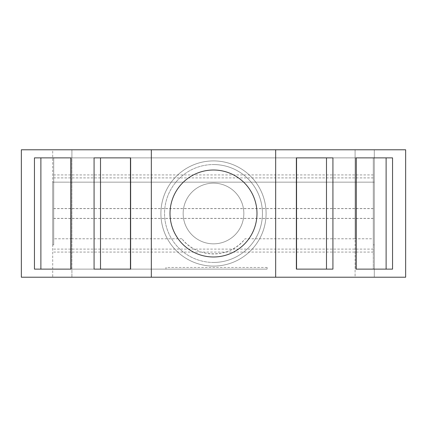 <?xml version="1.0" encoding="UTF-8"?>
<svg xmlns="http://www.w3.org/2000/svg" width="427" height="427" viewBox="0 0 427 427"><rect width="100%" height="100%" fill="white"/><g stroke="black" fill="none" stroke-linecap="round" stroke-linejoin="round"><path stroke-width="0.32" stroke-dasharray="2.13 1.6" d="M185.985 200.711A30.338 30.338 0 0 1 226.289 185.985A30.338 30.338 0 0 1 241.015 226.289A30.338 30.338 0 0 0 226.289 185.985A30.338 30.338 0 0 0 185.985 200.711A30.338 30.338 0 0 0 200.711 241.015A30.338 30.338 0 0 0 241.015 226.289A30.338 30.338 0 0 1 200.711 241.015A30.338 30.338 0 0 1 185.985 200.711M213.5 262.45A48.95 48.95 0 0 1 170.875 189.433A48.95 48.95 0 0 1 213.5 164.55A48.95 48.95 0 0 0 164.55 213.5A48.95 48.95 0 0 0 213.5 262.45A48.95 48.95 0 0 0 262.45 213.5A48.95 48.95 0 0 0 213.5 164.55A48.95 48.95 0 0 1 255.41 238.784A48.95 48.95 0 0 1 213.5 262.45M213.5 160.91A52.59 52.59 0 0 0 160.91 213.5A52.59 52.59 0 0 0 213.5 266.09A52.59 52.59 0 0 0 266.09 213.5A52.59 52.59 0 0 0 213.5 160.91A52.59 52.59 0 0 0 160.91 213.5A52.59 52.59 0 0 0 213.5 266.09A52.59 52.59 0 0 0 266.09 213.5A52.59 52.59 0 0 0 213.5 160.91M213.5 256.985A43.485 43.485 0 0 1 170.015 213.5A43.485 43.485 0 0 1 213.5 170.015A43.485 43.485 0 0 1 256.985 213.5A43.485 43.485 0 0 1 213.5 256.985M53.711 244.852L53.711 182.148L52.702 182.148L53.711 182.148L53.711 244.852L52.702 244.852L53.711 244.852M52.702 244.852L52.702 182.148L52.702 244.852M373.289 238.784L373.289 157.878L373.289 269.122L373.289 238.784L355.083 238.784L355.083 149.786L374.298 149.786L374.298 277.214L374.298 149.786L405.65 149.786L405.65 277.214L355.083 277.214L355.083 238.784L245.077 238.784C230.153 258.778 196.932 258.853 181.923 238.784A40.453 40.453 0 0 0 245.077 238.784M181.923 238.784L71.917 238.784L71.917 157.878L53.711 157.878L373.289 157.878L373.289 182.148L53.711 182.148L374.298 182.148L373.289 182.148L373.289 244.852L373.289 157.878L71.917 157.878L71.917 149.786L52.702 149.786L52.702 277.214L21.35 277.214L21.35 149.786L52.702 149.786L52.702 277.214L71.917 277.214L71.917 149.786L355.083 149.786L355.083 277.214L71.917 277.214L71.917 238.784L53.711 238.784L53.711 157.878L53.711 238.784M130.63 269.122L94.073 269.122M130.63 157.878L94.073 157.878M71.005 269.122L34.448 269.122M71.005 157.878L34.448 157.878M392.552 269.122L355.995 269.122M392.552 157.878L355.995 157.878M332.927 269.122L296.37 269.122M332.927 157.878L296.37 157.878M374.298 244.852L373.289 244.852L374.298 244.852L374.298 182.148L374.298 244.852M53.711 182.148L53.711 157.878L373.289 157.878L53.711 157.878L53.711 182.148M267.099 267.457L267.099 269.122L53.711 269.122L165.97 269.122L165.97 267.457L165.97 269.122L267.099 269.122L267.099 267.457L165.97 267.457M373.289 177.899L53.711 177.899M373.289 208.536L53.711 208.536M373.289 208.611L53.711 208.611M373.289 218.389L53.711 218.389M373.289 218.464L53.711 218.464M373.289 249.101L53.711 249.101M373.289 174.931L53.711 174.931M373.289 252.069L53.711 252.069"/><path stroke-width="0.64" d="M213.5 170.015A43.485 43.485 0 0 0 170.015 213.5A43.485 43.485 0 0 0 213.5 256.985A43.485 43.485 0 0 0 256.985 213.5A43.485 43.485 0 0 0 213.5 170.015M130.443 157.878L130.443 269.122M100.51 269.122L100.51 157.878M70.818 157.878L70.818 269.122M40.885 269.122L40.885 157.878M386.115 157.878L386.115 269.122M356.182 269.122L356.182 157.878M326.49 157.878L326.49 269.122M296.557 269.122L296.557 157.878M151.329 277.214L405.65 277.214L405.65 149.786L21.35 149.786L21.35 277.214L151.329 277.214L151.329 149.786M275.671 277.214L275.671 149.786M332.927 157.878L332.927 269.122L296.37 269.122L296.37 157.878L332.927 157.878M355.995 269.122L392.552 269.122L392.552 157.878L355.995 157.878L355.995 269.122M71.005 157.878L71.005 269.122L34.448 269.122L34.448 157.878L71.005 157.878M94.073 269.122L130.63 269.122L130.63 157.878L94.073 157.878L94.073 269.122"/></g></svg>
